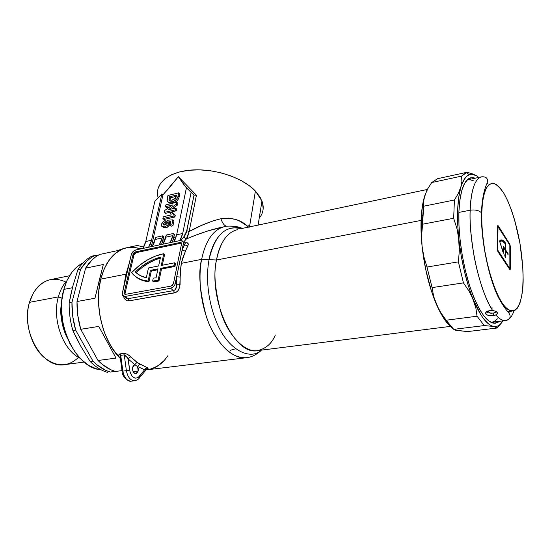 <?xml version="1.0" encoding="UTF-8"?>
<svg xmlns="http://www.w3.org/2000/svg" width="551" height="551" viewBox="0 0 551 551"><rect width="100%" height="100%" fill="white"/><g stroke="black" fill="none" stroke-linecap="round" stroke-linejoin="round"><path stroke-width="0.83" d="M78.504 357.379C68.159 367.2 56.705 367.228 44.135 357.468C30.663 346.124 23.872 320.84 29.485 302.341C20.215 331.006 42.709 369.26 64.674 364.652L84.11 362.055M58.351 296.899L29.485 302.341L58.351 296.899C51.787 319.16 62.972 350.181 79.985 358.205C62.972 350.181 51.787 319.16 58.351 296.899L62.125 298.201L58.351 296.899C60.183 290.253 63.034 284.86 66.905 280.735C63.034 284.86 60.183 290.253 58.351 296.899M70.797 294.661L72.787 286.341L77.877 269.763L80.625 269.191C84.503 262.861 89.172 258.316 94.627 255.554L91.914 256.139C86.445 258.901 81.768 263.44 77.877 269.763L80.625 269.191L71.954 302.437L69.178 302.947L72.787 286.341L77.877 269.763C81.768 263.44 86.445 258.901 91.914 256.139L94.627 255.554L90.708 257.944L87.03 261.029L80.625 269.191L71.954 302.437L69.178 302.947C68.999 312.265 70.232 321.467 72.87 330.552C70.232 321.467 68.999 312.265 69.178 302.947L70.797 294.661M76.665 338.479L72.87 330.552L75.659 330.104C73.021 320.999 71.782 311.776 71.954 302.437L72.746 316.357L75.659 330.104L92.988 361.16L90.206 361.532L80.818 346.283L72.87 330.552L75.659 330.104L92.988 361.16L90.206 361.532C95.702 367.049 101.508 370.671 107.617 372.4C101.508 370.671 95.702 367.049 90.206 361.532L80.818 346.283L76.665 338.479M72.429 287.739L63.833 289.399C53.812 322.645 76.059 368.743 101.06 369.762L95.888 368.653L88.525 365.23L81.52 359.748L75.184 352.371L69.791 343.397L65.61 333.19L62.835 322.197L61.595 310.895L61.939 299.806L63.833 289.399L67.188 280.135L71.816 272.387L77.498 266.429L83.029 262.91C74.006 267.4 67.608 276.23 63.833 289.399L72.429 287.739M67.828 339.113C61.857 327.659 59.811 315.537 61.684 302.761C59.329 312.362 61.375 324.484 67.828 339.113M146.146 369.914L146.628 369.852M115.379 371.443L122.033 370.623L115.379 371.443L110.903 369.79L102.169 364.287L98.03 360.492C103.519 366.043 109.298 369.693 115.379 371.443M116.013 358.088L98.03 360.492L80.721 329.298L98.767 326.412L116.013 358.088L98.03 360.492L80.721 329.298L98.767 326.412L116.013 358.088M76.995 301.521C76.837 310.895 78.077 320.152 80.721 329.298L77.801 315.496L76.995 301.521L85.598 268.165L103.333 264.494L94.965 298.249L76.995 301.521L85.598 268.165L103.333 264.494L99.524 279.371L100.743 279.13L99.524 279.371L94.965 298.249L76.995 301.521M147.441 369.762L151.167 368.977L158.151 365.712L164.315 360.361L167.903 355.705C162.407 363.935 155.485 368.633 147.138 369.797L147.351 369.769M123.603 287.588L126 274.178L100.743 279.13C93.877 305.054 102.837 341.289 120.035 358.184L120.394 358.549C102.982 341.792 93.815 305.247 100.743 279.13C105.716 261.174 114.388 250.705 126.758 247.736L121.991 249.266L115.131 253.57L109.119 260.141L104.242 268.764L100.743 279.13L98.801 290.811L98.539 303.312L99.979 316.06L103.058 328.486L105.172 334.402L110.42 345.298L116.812 354.582L120.394 358.549L118.796 356.263L118.692 355.023L119.402 354.079L123.638 353.377L126.516 353.962L129.196 355.553L138.294 363.35L147.944 367.958L147.971 368.474L146.848 368.736C148.674 368.399 148.563 367.937 146.518 367.345L144.617 369.755L137.592 366.539L138.184 370.988L133.08 371.608L138.184 370.988L136.738 373.413L135.064 373.633L133.094 371.649L132.467 369.101L132.605 367.359L134.747 364.666L137.592 366.539L138.26 368.702L138.184 370.988L135.89 373.723C133.397 373.268 132.295 371.147 132.605 367.359L133.418 365.533L134.747 364.666L128.08 358.873L130.139 372.538L132.199 376.347L135.105 378.206L138.074 377.635L144.617 369.755L139.32 376.471L139.534 377.69L139.031 378.337L139.527 377.697L139.32 376.471C134.94 379.908 131.71 377.828 129.623 370.217L122.859 371.126L120.717 355.34L124.237 354.865L126.386 370.692L122.859 371.126C124.161 377.683 126.964 381.023 131.269 381.154C129.237 382.449 121.688 376.726 122.108 371.209M110.372 372.063C104.277 370.327 98.477 366.69 92.988 361.16L97.134 364.948L105.888 370.424L110.372 372.063L114.815 371.278L110.372 372.063M99.545 254.5C94.111 257.262 89.462 261.815 85.598 268.165L91.976 259.982L95.64 256.883L99.545 254.5L117.06 250.726L99.545 254.5M124.347 248.267L117.06 250.726L124.347 248.267M97.679 255.533L94.627 255.554L97.679 255.533M140.898 248.818L133.225 247.247L129.402 247.33M127.247 357.482L124.257 355.002M69.536 275.748L50.472 279.626C40.554 281.912 33.556 289.482 29.485 302.341L33.37 293.008C42.041 279.798 52.848 276.134 65.783 282.002M126.324 272.807L127.412 271.216L126.324 272.807M275.328 335.036C271.87 343.452 265.961 348.638 257.599 350.608C244.892 352.888 228.204 335.352 221.061 312.803C214.897 289.633 213.382 272.029 216.502 259.996L209.043 259.679L216.502 259.996L421.081 220.414L216.502 259.996C220.166 242.282 227.136 232.178 237.412 229.698C224.67 232.618 218.561 248.136 216.502 259.996C208.009 300.157 234.712 356.139 257.599 350.608L259.466 350.959L261.105 350.512C249.658 360.561 228.073 349.768 217.011 323.285C206.102 297.32 206.529 272.58 209.043 259.679L201.611 259.356C198.085 272.414 199.676 291.52 206.384 316.667C214.181 341.131 232.57 360.154 246.641 357.695L247.199 357.62L246.641 357.695C233.376 358.487 221.419 348.459 210.771 327.611C201.287 307.424 197.644 280.115 201.611 259.356L181.279 263.344L180.473 270.011L179.729 287.181L177.787 290.956L175.748 292.512L129.127 300.853L125.959 300.102L124.347 298.339L123.548 296.307C124.45 299.489 126.31 301.004 129.127 300.853L128.073 298.67L125.043 296.438L123.72 296.369L122.742 295.68L122.239 293.724L131.255 254.693L132.956 251.662L135.766 249.961L180.397 240.463L182.877 241.083L183.511 242.957L175.404 283.255L176.623 284.233L176.726 276.754L174.77 284.957L172.924 287.154L170.596 288.276L125.043 296.438L122.556 295.384L122.356 292.925L131.255 254.693C132.026 252.241 133.535 250.664 135.766 249.961L180.397 240.463L183.331 241.834L183.421 243.742L182.154 249.989L184.592 244.761L183.421 243.742L184.592 244.761L185.095 243.976M259.493 350.959L260.127 350.291L259.493 350.959M147.406 369.762L246.641 357.695C251.593 357.158 256.415 354.761 261.105 350.512C249.658 360.561 228.073 349.768 217.011 323.285C206.102 297.32 206.529 272.58 209.043 259.679C211.364 244.623 221.798 223.162 240.766 228.727L241.242 228.885M152.634 281.072L153.502 281.747L157.944 281.182L157.083 280.5L152.634 281.072L153.274 278.11L156.064 277.828L157.992 268.874L150.451 270.341L151.311 271.03L148.977 281.726L148.109 281.051C141.001 280.418 135.491 277.621 131.572 272.669C141.511 262.331 152.241 256.008 163.778 253.701L161.271 265.444L174.701 262.793L175.549 263.495L174.949 266.429L161.505 269.046L158.964 280.982L158.103 280.301L157.083 280.5L157.944 281.182L158.964 280.982L158.103 280.301L160.651 268.351L161.505 269.046L160.651 268.351L174.102 265.727L174.949 266.429L174.102 265.727L174.701 262.793L161.271 265.444L163.778 253.701L164.618 254.404L163.778 253.701L155.43 256.077L147.069 260.155L139.017 265.761L131.572 272.669L134.768 275.955L138.638 278.489L143.108 280.204L148.109 281.051L150.451 270.341L157.992 268.874L156.064 277.828L153.274 278.11L152.634 281.072L153.502 281.747L158.964 280.982L161.505 269.046L174.949 266.429L175.549 263.495L174.701 262.793L174.102 265.727L160.651 268.351L158.103 280.301L152.634 281.072M259.211 218.224C263.33 213.182 264.253 207.445 261.966 201.005L255.409 191.059L249.465 227.143L255.409 191.059C242.812 177.649 214.566 168.213 191.328 170.039C168.021 171.774 154.308 183.993 158.047 197.361M171.209 185.522L162.917 194.916L161.856 193.952L151.553 240.264L161.856 193.952L154.859 201.301L145.781 241.517L154.859 201.301L161.856 193.952L162.917 194.916L152.379 242.461L154.48 242.006L152.379 242.461L162.917 194.916L178.345 176.706L167.256 190.178L178.345 176.706L196.431 195.24L189.145 231.523L201.17 225.579L213.023 220.889L220.896 218.719L228.458 218.113L235.732 219.47L239.065 220.751L247.606 226.199L247.468 227.563L247.606 226.199L248.811 227.281M125.745 297.988L128.073 298.67L173.544 290.611L175.046 289.819L176.595 286.313L176.726 276.754L182.154 249.989L184.592 244.761L187.705 246.145C189 243.452 188.008 242.344 184.716 242.826L187.423 242.895L188.263 244.458L183.09 257.028L181.279 263.344L201.611 259.356C205.75 240.25 213.464 229.326 224.746 226.578C229.602 225.49 234.946 226.206 240.766 228.727L427.328 189.468M224.574 226.619L207.245 231.11L196.824 234.802L186.424 238.92L183.635 242.096L187.409 237.515L189.145 231.523C199.868 225.573 210.454 221.302 220.896 218.719C222.39 223.134 224.278 225.648 226.557 226.275C224.278 225.648 222.39 223.134 220.896 218.719C231.737 217.259 240.635 219.753 247.606 226.199M165.142 239.706L162.965 240.174L163.702 236.778L161.595 244.465L162.965 240.174L165.142 239.706M174.798 181.127L178.345 176.706L196.431 195.24L194.028 195.15L196.431 195.24L189.145 231.523L186.837 230.676L194.028 195.15L185.694 186.968L178.345 176.706L184.523 185.584L193.849 195.006L186.431 187.808L176.657 234.802L175.411 238.893L173.813 241.861L176.657 234.802L186.431 187.808L194.028 195.15L186.307 232.674L184.668 235.98L180.797 240.401L183.6 237.247L186.424 238.92L183.6 237.247L186.837 230.676L189.145 231.523L186.424 238.92C197.768 234.03 209.084 230.228 220.386 227.515M175.976 237.371L173.73 237.853L174.447 234.437L172.38 242.171L173.73 237.853L175.976 237.371M173.496 214.367L173.104 213.409L173.496 214.367M163.971 219.512L174.936 216.984L175.246 215.496L174.936 216.984L173.861 216.02L174.178 214.539L175.246 215.496L172.036 212.445L173.104 213.409L172.036 212.445L170.183 212.879L171.237 214.918L163.282 216.77L162.889 218.561L163.971 219.512L162.889 218.561L173.861 216.02L174.936 216.984L163.971 219.512M168.503 202.527L169.88 203.174L172.608 202.954C170.59 203.574 169.123 203.278 168.22 202.065M173.104 202.823L175.927 201.652M176.671 201.156L178.634 198.815L179.833 193.807L179.109 197.224C178.042 200.488 175.872 202.396 172.608 202.954L171.547 201.983L172.608 202.954M165.3 213.395L176.237 210.826L176.616 209.036L176.237 210.826L165.3 213.395L164.226 212.445L165.3 213.395M171.946 208.919L177.45 205.096L177.842 203.236L177.45 205.096L171.946 208.919M166.554 207.624L169.928 206.818L166.554 207.624L165.486 206.659L172.587 204.958L164.646 210.516L164.226 212.445L175.17 209.862L176.237 210.826L175.17 209.862L175.549 208.064L176.616 209.036L175.549 208.064L168.227 209.8L176.382 204.125L177.45 205.096L176.382 204.125L176.781 202.258L177.842 203.236L176.781 202.258L165.872 204.889L165.486 206.659L166.554 207.624M163.22 227.597L165.706 227.859L162.531 226.84M166.085 227.763L167.325 227.253M168.041 226.798L169.97 224.243M169.908 222.728L170.528 222.687L168.826 221.771L169.908 222.728L170.045 223.954L168.957 223.003L168.826 221.771L170.755 221.64L169.977 225.269L171.85 224.849L172.918 219.835L167.518 220.207L166.912 221.778L167.318 223.052L164.997 224.953L163.192 224.574L163.172 224.057L165.024 222.356L165.135 220.614C163.261 221.254 162.035 222.542 161.457 224.477L161.498 225.951L164.611 226.916L167.676 225.221L168.957 223.003L170.045 223.954L170.011 222.99M171.065 226.227L172.931 225.807L173.992 220.793L172.931 225.807L171.065 226.227L169.977 225.269L171.065 226.227M164.246 225.063L166.106 223.307L166.216 221.564L166.106 223.307L164.246 225.063M120.338 358.171L114.057 350.98L108.816 342.378L104.497 332.639L101.253 322.087L99.214 311.088L98.443 300.006L98.96 289.234L100.743 279.13L103.395 270.782L106.949 263.474L111.281 257.393L116.261 252.661L121.743 249.376L126.771 247.736C114.388 250.705 105.716 261.174 100.743 279.13L126 274.178L129.457 262.407L126 274.178L123.541 287.594M143.687 247.089L137.282 245.464L126.758 247.736M247.599 226.268L249.768 225.297M139.706 248.425L133.618 247.268L127.577 247.578M149.555 369.39L155.795 367.097L161.477 363.171M166.45 357.757L167.903 355.705M263.151 208.96L262.627 203.085L260.031 197.038L255.409 191.059L248.9 185.405L240.739 180.322L231.248 176.044L220.841 172.78L209.959 170.672L199.104 169.832L188.752 170.28L179.357 171.981L171.306 174.853L164.921 178.738L160.424 183.455L157.944 188.786M157.517 194.503L158.171 197.823M145.781 241.517L144.472 245.532L142.805 248.46L145.781 241.517L151.553 240.264L145.781 241.517M148.605 247.227L150.258 244.293L151.553 240.264L148.605 247.227M152.379 242.461L150.981 246.724L152.379 242.461M155.189 239.471L153.894 243.508L152.255 246.449L155.651 237.364L155.189 239.471L162.146 237.956L155.189 239.471M155.651 237.364L162.607 235.842L162.146 237.956L162.607 235.842L163.702 236.778L162.607 235.842L155.651 237.364M159.239 244.968L160.871 242.013L162.146 237.956L159.239 244.968M179.888 240.573L181.472 237.591L182.698 233.486L191.107 192.395L182.698 233.486L176.657 234.802L182.698 233.486L179.888 240.573M165.837 237.157L164.57 241.221L162.951 244.176L166.292 235.036L165.837 237.157L172.904 235.614L165.837 237.157M166.292 235.036L173.351 233.486L172.904 235.614L173.351 233.486L174.447 234.437L173.351 233.486L166.292 235.036M170.045 242.667L171.657 239.699L172.904 235.614L170.045 242.667M181.444 243.184L179.977 242.502L180.811 243.225L136.159 252.633L135.305 251.945L136.159 252.633L133.907 254.996L133.053 254.314L133.907 254.996L125.063 293.249L124.182 292.595L133.053 254.314L135.305 251.945L179.977 242.502L181.444 243.184L181.486 244.148L173.441 283.613L181.486 244.148L181.217 242.812L179.977 242.502L135.305 251.945L133.9 252.799L133.053 254.314L124.182 292.595L124.374 293.972L125.532 294.344L171.037 286.121L172.553 285.239L173.441 283.613L171.037 286.121L125.532 294.344L124.278 293.814L124.182 292.595L125.063 293.249L125.111 294.365M125.043 296.438L128.073 298.67L129.127 300.853L174.584 292.877L173.544 290.611L170.596 288.276L125.043 296.438M123.989 296.445L128.073 298.67L173.544 290.611C175.838 289.702 176.864 287.574 176.623 284.233L175.404 283.255C174.639 285.914 173.035 287.588 170.596 288.276L173.544 290.611L174.584 292.877C176.582 292.423 178.097 291.073 179.144 288.827M135.739 276.712C139.327 279.619 143.742 281.292 148.977 281.726L148.109 281.051L150.451 270.341L151.311 271.03L148.977 281.726L143.983 280.879L139.506 279.164L135.739 276.712M157.8 269.763L151.311 271.03L157.8 269.763M162.311 265.238L164.618 254.404L162.311 265.238M180.811 243.225L136.159 252.633L134.754 253.481L133.907 254.996L125.063 293.256M146.325 277.69L148.474 267.972L158.612 265.968L160.513 257.138L153.998 259.307L147.516 262.565L141.221 266.815L135.284 271.939L140.223 275.596L146.325 277.69L148.474 267.972L158.612 265.968L160.513 257.138C151.594 259.459 143.184 264.39 135.284 271.939L136.145 272.614L135.284 271.939C138.198 274.894 141.876 276.809 146.325 277.69M160.307 258.109C151.752 260.561 143.701 265.396 136.145 272.614L137.674 274.012L136.145 272.614L142.082 267.497L148.371 263.254L154.852 260.003L160.307 258.109M224.836 226.564C213.506 229.264 205.764 240.195 201.611 259.356L209.043 259.679C214.725 235.497 225.132 225.125 240.277 228.575M183.331 241.834L185.253 243.501L184.592 244.761L187.705 246.145L185.363 251.208L182.154 249.989L185.363 251.208L181.279 263.344L180.17 277.057L176.726 276.754L180.17 277.057L180.081 284.275L176.623 284.233L180.081 284.275L180.06 285.081M184.819 243.129L184.44 242.791M123.087 373.392L123.968 375.472M134.823 380.748L134.788 380.748C130.497 380.617 127.694 377.263 126.386 370.692L129.623 370.217L128.08 358.873C126.985 356.697 125.704 355.361 124.237 354.865L120.717 355.34L120.325 358.054L121.034 359.796L122.57 371.085L122.095 371.174L122.859 371.126L120.717 355.34L120.111 353.859L123.638 353.377C126.461 353.659 128.776 354.796 130.587 356.779L137.006 362.4L146.518 367.345L144.617 369.755L137.592 366.539L139.754 364.211L137.592 366.539L134.747 364.666L137.006 362.4L134.747 364.666L128.08 358.873L130.587 356.779L128.08 358.873L127.322 357.592M145.044 369.666L146.111 369.342L145.044 369.666M124.237 354.865L123.638 353.377L124.237 354.865L126.386 370.692C127.639 377.084 130.353 380.445 134.527 380.769M131.007 381.175C126.82 380.851 124.099 377.504 122.859 371.126L122.108 371.174L120.325 358.054M120.035 358.184C118.176 356.228 118.203 354.782 120.111 353.859L120.717 355.34L120.111 356.146L120.159 357.337M167.924 195.515L167.139 201.06C168.027 202.307 169.501 202.616 171.547 201.983C174.812 201.425 176.988 199.51 178.056 196.246L179.109 197.224L178.056 196.246L178.779 192.822L179.833 193.807L178.779 192.822L167.924 195.515L167.008 200.447L167.435 201.556L168.82 202.21L173.572 201.335L176.54 199.352L177.78 197.299L178.779 192.822L167.924 195.515M169.364 196.817L176.561 195.04L175.921 197.602L172.008 200.199L168.95 199.882L169.364 196.817L170.424 197.788L169.364 196.817L176.561 195.04L175.197 198.677L172.008 200.199L169.088 200.13L169.04 198.319L170.101 199.283L169.04 198.319L169.364 196.817M169.942 200.282L170.424 197.788L176.279 196.349L170.424 197.788L169.942 200.461M165.872 204.889L176.781 202.258L176.382 204.125L168.227 209.8L175.549 208.064L175.17 209.862L164.226 212.445L164.646 210.516L172.587 204.958L165.486 206.659L165.872 204.889M162.889 218.561L173.861 216.02L174.178 214.539L172.773 213.85L172.036 212.445L170.183 212.879L171.237 214.918L163.282 216.77L162.889 218.561M170.045 223.954L168.764 226.172L167.676 225.221L168.888 223.293L168.826 221.771L170.755 221.64L169.977 225.269L171.85 224.849L172.931 225.807L171.85 224.849L172.918 219.835L173.992 220.793L172.918 219.835L167.518 220.207L166.912 221.778L167.352 222.645L166.987 223.782L164.653 225.022L163.44 224.884L163.172 224.057L164.253 225.008L163.275 223.761L165.024 222.356L166.106 223.307L165.024 222.356L165.135 220.614L166.216 221.564L165.135 220.614L163.351 221.557L161.539 224.167L161.457 225.827L161.932 226.523L164.611 226.916L165.699 227.859L164.611 226.916L167.676 225.221L168.764 226.172L165.699 227.859M508.773 312.81L509.083 312.417L508.359 312.307M475.348 178.159L472.448 177.525L468.329 178.875L464.755 183.084L461.903 190.088L459.913 199.689L458.907 211.543L458.955 225.166L460.078 239.974L462.241 255.278L465.333 270.362L469.218 284.523L473.702 297.12L478.564 307.616L483.592 315.606L488.551 320.827L493.241 323.161L497.491 322.631L499.378 321.357L495.363 323.258C487.112 323.389 478.736 311.549 470.258 287.739C462.578 264.714 458.033 234.106 458.907 211.543C460.03 190.763 464.08 179.474 471.05 177.656L470.891 177.691M470.058 179.282L468.44 178.799M487.759 310.998L490.445 313.195L487.759 310.998M494.963 310.984L496.1 312.383L494.963 310.984M466.945 172.305L437.625 178.669L431.681 182.56L461.573 176.12L461.883 181.451L460.822 187.278L458.308 193.497L454.423 199.999L423.657 206.212L423.712 200.612L425.083 194.744C423.092 200.578 421.818 207.934 421.253 216.819L422.858 214.794L423.712 200.612L425.083 194.744L427.783 188.697L431.681 182.56L461.573 176.12L467.158 172.256L466.132 172.539L461.573 176.12L461.883 181.451L460.822 187.278C462.978 180.184 465.836 175.983 469.383 174.681C471.642 173.882 474.046 174.261 476.581 175.817L472.531 173.902L467.158 172.256L472.531 173.902L476.581 175.817L471.89 174.268L469.672 174.577L467.572 175.638L465.616 177.443L462.22 183.276L458.308 193.497L454.423 199.999L423.657 206.212L422.589 224.202L453.673 218.265L454.423 199.999L453.673 218.265L456.944 228.617L458.88 239.478C456.627 217.204 457.275 199.806 460.822 187.278L458.728 197.299L457.661 209.697L457.702 223.968L459.341 250.629L458.398 261.87L426.991 267.021L432.074 287.615L463.439 282.883L458.398 261.87L463.439 282.883L468.984 290.99L473.164 299.358C466.242 281.933 461.476 261.973 458.88 239.478L461.139 255.519L464.39 271.333L468.46 286.169L475.837 307.816L477.056 316.226L446.158 320.227L453.748 329.346L484.26 325.572L477.056 316.226L484.26 325.572L493.613 326.467C486.974 325.035 480.155 315.992 473.164 299.358L480.892 314.841L483.523 318.657L488.709 324.071L491.21 325.655L493.613 326.467L495.9 326.536L498.049 325.875L500.046 324.491L502.843 320.93C500.597 324.753 497.904 326.647 494.75 326.598L493.613 326.467L497.25 327.99L467.661 331.571L460.588 330.855M476.581 175.817L478.771 177.436M450.167 326.261L444.588 319.566L439.106 310.137L431.612 291.637L425.709 269.508L422.045 246.021C424.463 268.027 429.277 287.519 436.475 304.496L433.603 296.149L432.074 287.615L426.991 267.021L423.857 256.704L422.045 246.021L421.398 238.314L421.253 216.819C420.723 225.758 420.985 235.491 422.045 246.021L421.646 235.139L422.858 214.794L421.253 216.819L422.631 204.628L423.733 199.372L426.674 190.784L428.23 187.898L425.083 194.744L427.783 188.697L431.681 182.56L437.728 178.648M492.642 323.017L494.006 322.032M500.797 323.74L497.25 327.99L500.797 323.74M460.698 330.841L458.212 330.8L455.608 330.028M497.25 327.99L467.661 331.571L455.333 330.159L453.748 329.346L446.158 320.227L440.717 312.562L436.475 304.496C441.688 316.308 447.061 324.236 452.585 328.279M486.857 183.745L487.532 183.393L487.098 183.111M458.212 330.8L453.748 329.346L484.26 325.572L493.613 326.467M477.056 316.226L446.158 320.227L440.717 312.562L436.475 304.496L433.603 296.149L432.074 287.615L463.439 282.883L468.984 290.99L473.164 299.358L475.837 307.816L477.056 316.226M458.398 261.87L426.991 267.021L423.857 256.704L422.045 246.021L421.646 235.139L422.589 224.202L453.673 218.265L456.944 228.617L458.88 239.478L459.341 250.629L458.398 261.87M523.085 279.887L523.099 277.601C523.726 294.296 518.457 323.933 502.898 304.193C494.516 291.741 487.325 267.325 484.246 247.454C482.297 232.997 481.457 221.578 481.739 213.189L481.436 212.776C478.915 210.365 475.162 209.511 470.175 210.22C469.542 220.634 470.809 235.732 473.984 255.519C477.442 275.032 484.57 298.119 492.67 310.585L495.439 311.115L497.133 312.142L497.298 313.671L496.782 314.421L494.736 315.392L493.345 315.647L493.386 313.113L496.837 311.818L494.399 312.94L491.099 313.23L487.897 312.734L486.23 311.859L488.882 312.989L493.386 313.113L493.345 315.647L487.849 315.268L485.961 314.18L485.61 312.748M486.044 312.045L489.584 310.564L492.67 310.585C479.969 292.023 468.791 242.881 470.175 210.22L458.873 212.41L470.175 210.22C471.133 189.702 474.948 178.572 481.608 176.83C473.35 178.827 470.533 196.404 470.175 210.22C475.162 209.511 478.915 210.365 481.436 212.776L481.739 213.189C481.884 204.579 483.137 196.769 485.507 189.751C487.442 185.811 489.97 183.641 493.083 183.242C496.513 184.275 500.163 187.726 504.034 193.594C511.769 207.334 517.754 229.23 520.495 246.71C522.272 259.473 523.14 269.77 523.099 277.601L522.727 266.663L519.937 243.308L514.779 220.469L511.5 210.179L507.877 201.108L504.034 193.594L500.094 187.939L496.196 184.413L492.491 183.207L489.116 184.468L486.23 188.215L483.964 194.393L482.442 202.823L481.739 213.189L481.911 225.077L482.972 237.97L484.88 251.297L487.545 264.446L490.845 276.816L494.619 287.856L498.696 297.099L502.898 304.193L507.03 308.891L510.935 311.081L514.455 310.764L517.485 308.037L519.917 303.084L521.68 296.156L522.747 287.553L523.099 277.601M500.129 241.648L501.327 241.014C502.595 240.842 503.945 241.806 505.384 243.893L502.588 241.2L501.293 241.021L500.129 241.648M499.757 241.841L503.221 251.752L503.366 246.531L505.405 249.493L505.453 244.059L505.432 249.369L503.394 246.511L503.215 251.752L499.757 241.841M495.439 311.115L496.988 311.969L497.415 312.872L496.782 314.421L495.907 315C499.502 319.112 502.739 320.971 505.611 320.579C502.643 320.916 499.406 319.057 495.907 315L492.215 315.751L488.833 315.523M487.008 314.931L485.851 314.049L485.548 312.989L486.767 311.473L489.584 310.564L494.157 310.812M513.959 310.964C511.879 316.866 509.096 320.076 505.611 320.579L490.879 322.321L494.02 321.688L497.422 318.809M505.611 320.579C508.208 319.814 509.682 318.664 510.04 317.128C510.419 316.136 509.889 314.559 508.435 312.396C505.412 309.139 502.099 304.207 498.497 297.616C488.565 277.807 480.809 239.623 481.464 212.81C481.898 199.145 484.432 188.841 486.698 184.144C487.614 181.851 487.78 180.17 487.201 179.089C486.464 177.353 484.604 176.602 481.608 176.83L468.178 179.681M469.48 179.564L473.915 180.948M509.84 244.251L510.508 247.179L510.164 269.783L497.925 251.683L497.216 248.625L497.76 225.607L509.84 244.251L510.508 247.179L510.378 268.75L509.282 268.922L510.378 268.75L510.033 269.873L497.925 251.683L497.216 248.625L497.87 225.545L498.276 225.862L497.587 225.993L498.276 225.862L509.84 244.251L509.31 244.341L509.84 244.251M508.146 311.446L511.528 311.198M492.711 308.03L491.155 307.913M509.833 245.174L509.861 268.785L509.11 268.736L509.682 268.647L497.939 250.712L497.539 250.781L497.939 250.712L497.243 249.245L497.89 227.177L497.519 227.246L498.262 226.805L509.833 245.174L498.008 226.675L497.684 250.037L509.93 268.743L509.833 245.174M504.785 249.562L505.343 249.465L504.785 249.562M501.293 241.021L500.191 241.207M502.746 251.731L503.139 251.662L502.746 251.731M500.577 240.091L502.767 241.283L501.362 240.305M505.536 257.4L504.571 254.872L505.536 257.4M505.715 257.193L505.77 251.332L505.715 257.193M505.412 251.387L505.859 251.228L505.412 251.387M508.208 254.886L505.859 251.228L508.208 254.886M508.215 253.942L507.657 254.032L508.215 253.942L505.866 250.285L508.215 253.942M505.308 250.381L505.777 249.913L505.088 250.03L505.777 249.913L505.308 250.381M505.467 244.162L505.832 244.1L505.777 249.913L505.832 244.1L505.467 244.162M499.674 240.787L501.135 239.919C502.546 239.733 504.055 240.877 505.66 243.356L505.074 243.459L505.728 243.501L504.041 241.269L502.464 240.112L500.99 239.947L499.674 240.787L499.667 241.455L499.674 240.787M503.373 253.24L499.667 241.455L503.373 253.24M503.297 248.108L503.655 248.046L503.6 253.129L503.697 247.909L503.297 248.108M505.329 250.416L503.683 247.916L505.329 250.416M505.37 255.919L505.419 250.788L505.37 255.919M504.764 256.098L505.343 256.05L504.764 256.098M503.662 247.957L503.297 248.019M505.777 251.242L505.412 251.304M125.476 355.423L127.742 358.267L124.87 355.009M145.898 369.948L147.076 369.804M126.551 247.785L125.146 248.088M257.599 350.608L450.319 326.406M258.082 225.318L261.966 201.005M124.278 293.814L125.001 294.351M242.771 228.562C238.604 226.75 234.251 225.931 229.712 226.096M230.339 350.264L235.491 348.804M185.604 186.858L194.186 195.233M146.594 368.729L147.193 368.571L139.534 377.69C138.962 378.971 137.385 379.99 134.788 380.748L131.269 381.154M168.95 199.882L169.508 200.392M172.16 212.893L173.234 213.857M168.888 221.922L169.97 222.88M163.192 224.574L163.688 225.008M469.383 174.681L466.132 172.539M486.003 312.086L485.961 314.18M509.207 268.881L509.854 268.785M497.525 226.743L498.056 226.647M503.215 251.752L502.787 251.828M505.329 256.057L504.792 256.146M503.697 247.909L503.297 247.978M505.804 251.194L505.412 251.263M505.384 249.507L504.806 249.603"/></g></svg>
